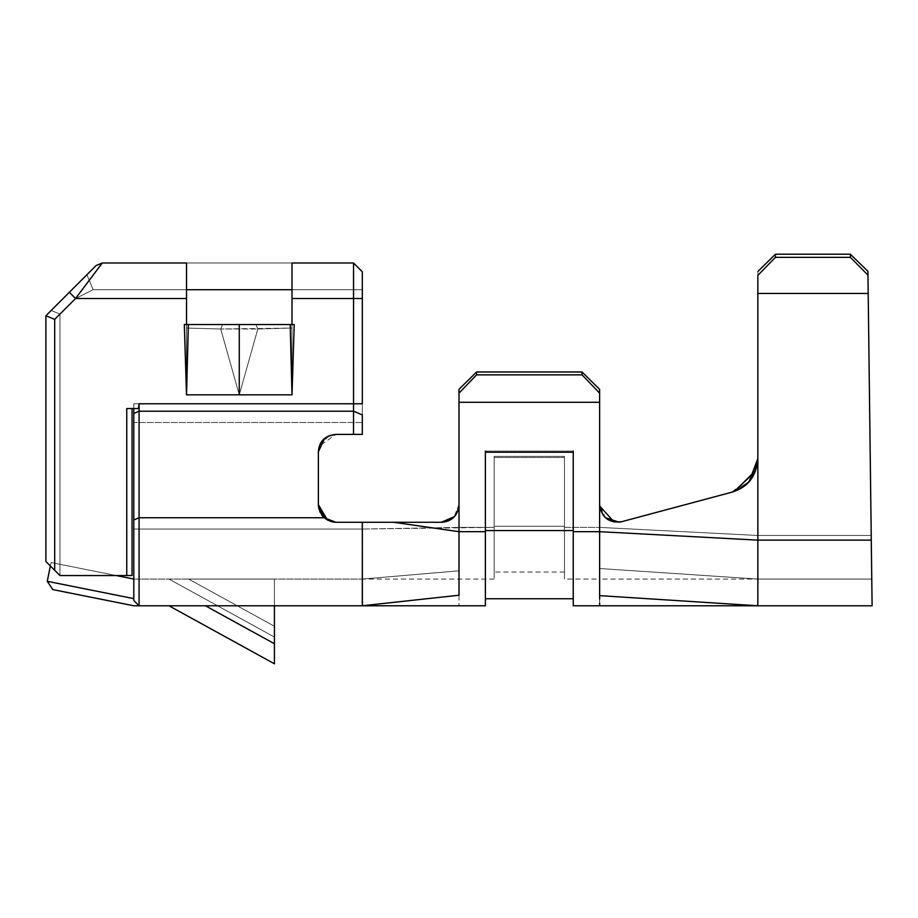 <?xml version="1.0" encoding="UTF-8"?>
<svg xmlns="http://www.w3.org/2000/svg" width="918" height="918" viewBox="0 0 918 918"><rect width="100%" height="100%" fill="white"/><g stroke="black" fill="none" stroke-linecap="round" stroke-linejoin="round"><path stroke-width="0.69" stroke-dasharray="4.59 3.44" d="M133.798 600.51L133.798 408.544L133.798 600.51L139.066 605.777L133.798 605.777L52.796 589.585L47.277 581.312L51.041 562.516L133.798 579.063L133.798 600.51L139.066 605.788L362.312 605.777L139.066 605.777L133.798 600.51L139.066 605.788L133.798 600.51L133.798 598.616L47.277 581.312L133.798 598.616L133.798 600.51L139.066 605.777L139.066 411.207L353.533 411.207L353.533 434.386L335.954 434.386L362.312 434.386L362.312 422.498L133.798 422.498L133.798 598.616L133.798 579.063L362.312 579.063L133.798 579.063L133.798 519.978L139.066 517.752L133.798 519.978M135.508 408.544L133.798 408.544L133.798 529.043L362.312 529.043L494.159 527.391C494.159 594.898 494.159 594.898 494.159 527.391C494.159 594.898 494.159 594.898 494.159 527.391L459 527.391L459 579.063L459 570.824L362.312 579.063L459 570.812L459 579.063L459 570.824L362.323 579.063L133.798 579.063L133.798 422.498L362.312 422.498L362.312 271.785L362.312 434.386L362.312 403.771L362.312 422.498L133.798 422.498L133.798 403.771L362.312 403.771L133.798 403.771L133.798 408.544L138.434 408.544L133.798 408.544L133.798 422.498L362.312 422.498L362.312 403.771L133.798 403.771L133.798 408.544L133.798 403.771L362.312 403.771L362.312 298.511L292.004 298.511L362.312 298.511L292.004 298.511L292.004 328.036L292.004 289.721L292.004 324.524L184.311 324.524L186.526 394.843L186.526 262.996L186.526 394.843L186.526 298.511L186.526 328.036L220.722 329L222.581 324.524L220.733 329L188.293 328.093M367.452 522.285L362.312 522.285L362.312 529.043L133.798 529.043L133.798 579.063L51.041 562.516L47.277 581.312L52.796 589.585L133.798 605.777L139.066 605.777L139.066 517.752L324.169 517.752L139.066 517.752L139.066 403.771L138.434 408.544L126.764 408.544L132.031 408.544L132.031 575.552L59.968 575.552L59.968 314.105L75.551 298.511L93.131 289.721L362.312 289.721L93.131 289.721L86.923 274.712L93.131 289.721L86.923 274.712L96.057 265.566L102.277 262.996L353.533 262.996L362.312 271.785L353.522 262.996L362.312 271.785L362.312 298.511L353.533 298.511L353.533 403.771L139.066 403.771L353.522 403.771L353.522 298.511L292.004 298.511L292.004 262.996L292.004 289.721L353.522 289.721L292.004 289.721L292.004 262.996L292.004 328.036L292.004 298.511L353.533 298.511L353.533 262.996L102.277 262.996L96.057 265.566L45.9 315.735L96.057 265.566L45.9 315.735L45.9 561.483L45.9 315.735L45.9 561.483L59.968 575.552L132.031 575.552L132.031 408.544L126.764 408.544L138.434 408.544L139.066 403.771L139.066 411.207L133.798 413.433L139.066 411.207L353.522 411.207L353.533 403.771L362.323 403.771L353.522 403.771L353.522 411.207L362.323 414.913L353.533 411.207L353.522 434.386L362.312 434.386L335.931 434.386L362.312 434.386L335.954 434.386L362.312 434.386L362.312 271.785L353.533 262.996L353.522 298.511L292.004 298.511L292.004 262.996L353.522 262.996L362.312 271.785L353.533 262.996L102.277 262.996L186.526 262.996L186.526 298.511L75.551 298.511L59.968 314.105L59.968 575.552L132.031 575.552L132.031 408.544L132.031 575.552L132.031 408.544L126.764 408.544L126.764 575.552L59.968 575.552L54.69 570.273L54.69 319.372L75.551 298.511L102.277 262.996L96.057 265.566L86.923 274.712L93.131 289.721L362.312 289.721L93.131 289.721L362.312 289.721L292.004 289.721L292.004 328.036L257.809 329L255.95 324.524L257.809 329L220.722 329L239.265 394.843L292.004 394.843L292.004 328.036L292.004 394.843L290.18 324.524L186.526 324.524L186.526 328.036L186.526 298.511L75.551 298.511L93.131 289.721L86.923 274.712L93.131 289.721L86.923 274.712L69.343 292.291L75.563 298.511L186.526 298.511L186.526 324.524L294.219 324.524L255.95 324.524L257.809 329L239.265 394.843L186.526 394.843L239.265 394.843L220.733 329L292.004 328.036L292.004 394.843L239.265 394.843L257.809 329L292.004 328.036L292.004 324.524M191.116 605.777L274.425 605.777L168.946 605.777L274.425 663.794L274.425 605.777L274.425 637.069L274.425 605.777L205.425 605.777L274.425 605.777L274.425 626.248L188.638 579.063L274.425 579.063L274.425 605.777L274.425 579.063L188.638 579.063L274.425 626.248L188.638 579.063L168.946 579.063L274.425 579.063L274.425 605.777L274.425 579.063L168.946 579.063L274.425 637.069L168.946 579.063L274.425 637.069L168.946 579.063L188.638 579.063L274.425 626.248L274.425 605.777L274.425 643.725L205.425 605.777L274.425 643.725L274.436 660.237M274.425 627.051L274.425 635.038M274.425 636.84L274.425 635.474M274.425 634.705L274.425 626.248M454.571 516.421L459 504.705L459 527.391L459 389.335L476.58 371.985L476.58 374.854L582.046 374.854L582.046 371.985L476.58 371.985L459 389.335L459 531.683L459 527.391L494.159 527.391L494.159 579.063L494.159 456.361L494.159 572.029L494.159 456.361L494.159 527.391L494.159 457.485L564.467 457.485L564.467 527.391C564.467 594.898 564.467 594.898 564.467 527.391C564.467 594.898 564.467 594.898 564.467 527.391L599.626 527.391L564.467 527.391L599.626 527.391L599.626 579.063L599.626 504.705L599.638 595.885M442.545 522.25L444.599 521.998M459 531.683L485.37 531.683L459 531.683L459 595.231L459 504.705C457.83 515.698 451.966 521.55 441.42 522.285L335.954 522.285L441.42 522.285L393.765 522.285L459 531.683L393.765 522.285L441.42 522.285C451.817 521.688 457.68 515.836 459 504.705L454.008 517.029M754.309 473.699L757.843 458.243L757.843 535.481L599.638 527.391L564.467 527.391L564.467 457.485L494.159 457.485L494.159 527.391L459 527.391L459 504.705L454.479 516.536M133.798 579.063L362.312 579.063L362.312 529.043L459 527.402L362.312 529.043L133.798 529.043L362.312 529.043L362.312 522.285L335.931 522.285L327.531 520.127L335.919 522.285L362.312 522.285L335.667 522.285M318.374 505.015L318.374 451.449M330.067 435.384L324.524 438.609M328.747 435.935L319.395 446.022L335.931 434.386M318.374 451.966L318.374 504.705L324.169 517.752L325.603 518.911M362.312 604.388L362.312 522.285L362.312 605.777L459 595.231L362.369 605.777M459 595.231L459 605.777L459 595.231M599.649 599.179L599.638 531.683L573.257 531.683L573.257 605.777L573.257 531.683L599.638 531.683L599.638 504.705C601.715 517.786 609.093 523.444 621.761 521.688L731.784 492.197L749.306 481.514M485.37 531.683L485.37 605.777M573.257 531.683L573.257 452.218L485.37 452.218L485.37 530.547L573.257 530.547L573.257 598.754L573.257 451.094L573.257 605.777M754.252 473.826L731.784 492.209L734.274 491.44L621.761 521.688C609.001 523.34 601.623 517.683 599.626 504.705L599.626 402.291L459 402.291L459 393.145L476.58 374.854L459 393.145L459 389.335L459 504.705L459 389.335L459 504.705L459 402.291L599.626 402.291L599.626 504.705L605.283 517.603M755.571 470.636L757.843 458.243L757.843 540.128L599.638 531.683L757.843 540.128L757.843 458.243L755.284 471.404M564.467 579.063L564.467 456.361L564.467 457.485L494.159 457.485L494.159 456.361L564.467 456.361L494.159 456.361L494.159 526.266C494.159 586.063 494.159 586.063 494.159 526.266C494.159 586.063 494.159 586.063 494.159 526.266L564.467 526.266C564.467 586.063 564.467 586.063 564.467 526.266C564.467 586.063 564.467 586.063 564.467 526.266L564.467 456.361L564.467 526.266L494.159 526.266L494.159 456.361L564.467 456.361L564.467 457.485L564.467 456.361L494.159 456.361L494.159 457.485L564.467 457.485L564.467 579.063L599.626 579.063L599.626 568.517L599.626 579.063L871.767 579.063L871.216 535.481L757.843 535.481L757.843 579.063L871.767 579.063L757.843 579.063L599.626 568.517L757.843 579.063L757.843 535.481L871.216 535.481L757.843 535.481L757.843 579.063L871.767 579.063L867.923 271.303L871.216 535.481L867.923 271.303L850.343 254.206L775.412 254.206L775.412 257.327L850.378 257.327L867.969 275.171L872.1 605.777L867.923 271.303L871.767 579.063L757.843 579.063L599.626 568.517L599.626 504.705L599.626 527.391L757.843 535.481L757.843 458.243L755.17 471.691M734.411 491.382L731.784 492.209L749.008 481.858M564.467 456.361L564.467 572.029L564.467 456.361M599.626 504.705L599.626 389.335L599.626 568.517L757.832 579.063L757.843 535.481L599.626 527.391L757.843 535.481L757.843 271.521L757.843 535.481L871.216 535.481L871.538 560.887M599.626 402.291L599.626 389.335L599.626 402.291M573.257 530.547L573.257 598.754L573.257 530.547L573.257 598.754L573.257 530.547L485.37 530.547L485.37 451.094L573.257 451.094L573.257 452.218L573.257 451.094L485.37 451.094L573.257 451.094L573.257 530.547L573.257 451.094L485.37 451.094L485.37 452.218L573.257 452.218M485.37 452.218L485.37 530.547M318.385 505.29L319.843 511.751M187.306 365.318L186.526 394.843L184.311 324.524L188.351 324.524L186.526 394.843L188.351 324.524L227.962 324.524M226.402 324.524L250.339 324.524M188.236 328.093L186.526 328.036L186.526 394.843L239.265 394.843L186.526 394.843L239.265 394.843L220.722 329L186.526 328.036L220.733 329L222.581 324.524L220.722 329L239.265 394.843L292.004 394.843L239.265 394.843L239.265 324.524L239.265 394.832L292.004 394.843L294.219 324.524L292.004 394.843L290.18 324.524L292.004 394.843L239.265 394.843L257.809 329L239.265 394.843M184.311 324.547L186.526 324.49M95.621 266.013L102.277 262.996L353.533 262.996L292.004 262.996L292.004 289.721L186.526 289.721L186.526 298.511L75.551 298.511L69.343 292.291L51.178 310.456L59.968 314.105L75.563 298.511L54.69 319.372L54.69 570.273L59.968 575.552L59.968 314.105L51.178 310.456L45.9 315.735L45.9 561.483L59.968 575.552L45.9 561.483L54.69 570.273L45.9 561.483L45.9 315.735L54.69 319.372L45.9 315.735L69.343 292.291L75.563 298.511L69.343 292.291L86.694 274.93M186.526 262.996L292.004 262.996L186.526 262.996L186.526 289.721L93.131 289.721L75.551 298.511L59.968 314.105L59.968 575.552L132.031 575.552L59.968 575.552L45.9 561.483L45.9 315.735L51.178 310.456L59.968 314.105L51.178 310.456L69.343 292.291L75.551 298.511L102.277 262.996L96.057 265.566M126.764 575.552L126.764 408.544L132.031 408.544L132.031 575.552L126.764 575.552M133.798 408.544L138.434 408.544M239.265 324.524L290.18 324.524M292.004 394.843L292.004 328.036L220.722 329L257.809 329L255.95 324.524L228.043 324.524M186.526 289.721L93.131 289.721L86.923 274.712L93.131 289.721L75.551 298.511M459 504.705L459 570.824L459 527.391L362.323 529.043L362.312 579.063L459 570.824M362.323 565.649L362.323 538.717M395.807 522.285L406.892 522.285M318.936 509.157L321.392 514.562M325.408 518.762L330.503 521.413M328.001 520.38L323.274 516.891M321.805 515.147L320.118 512.347M332.488 521.94L325.167 518.59M51.041 562.516L116.219 575.552L51.041 562.516M582.046 371.985L582.046 374.854L599.626 393.145L582.046 374.854L476.58 374.854L476.58 371.985L582.046 371.985L599.626 389.335M871.767 579.063L757.832 579.063L757.843 540.128L871.274 540.128L757.843 540.128L757.843 605.777L872.1 605.777M621.761 521.688L614.165 522.067M775.412 254.206L757.843 271.521L757.843 458.243L757.843 271.521L775.412 254.206L850.343 254.206L867.923 271.303L867.969 275.171L850.378 257.327L850.343 254.206L850.366 257.327L775.412 257.327L757.843 275.4L775.412 257.327L775.412 254.206M868.198 293.473L757.843 293.473L868.198 293.473M735.111 604.319L599.638 595.633L599.626 605.777M599.661 603.069L599.626 595.633L712.953 602.919M274.425 663.025L274.425 663.794L168.946 605.777L186.526 605.777M168.946 579.063L274.425 637.069L168.946 579.063M494.159 579.063L362.312 579.063M564.467 572.029L494.159 572.029M362.323 271.785L353.533 262.996L292.004 262.996M292.004 289.721L362.312 289.721M86.923 274.712L93.131 289.721"/><path stroke-width="1.38" d="M325.603 518.911L335.954 522.285L324.169 517.752L139.066 517.752L133.798 519.978L133.798 600.51L133.798 408.544L133.798 519.978L133.798 413.433L139.066 411.207L133.798 413.433L133.798 408.544M139.066 605.777L133.798 600.51L139.066 605.777L133.798 605.777L362.312 605.777L139.066 605.777L139.066 517.752L139.066 605.777L133.798 600.51L133.798 579.063L116.219 575.552L133.798 579.063M205.425 605.777L274.425 643.725L274.425 605.777L274.425 663.794L168.946 605.777L274.425 663.794L274.425 643.725L205.425 605.777L191.116 605.777M274.425 626.248L274.425 627.051M274.425 635.038L274.425 636.84M274.425 635.474L274.425 634.705M319.843 511.751L327.531 520.127L318.374 504.705L324.169 517.752L335.954 522.285L362.323 522.285L362.323 565.649M459 570.824L459 531.683L459 595.231L362.312 605.777L362.312 604.388M599.626 504.911L599.626 389.335L582.046 371.985L599.626 389.335L599.626 504.934M454.008 517.029L441.42 522.285C451.851 521.585 457.715 515.721 459 504.705C457.772 515.744 451.908 521.596 441.42 522.285L367.452 522.285M441.673 522.285L442.545 522.25M444.599 521.998L454.571 516.421M454.479 516.536L441.42 522.285L393.765 522.285L441.42 522.285C452.138 521.355 457.99 515.491 459 504.705L459 531.683L485.37 531.683L485.37 605.777L485.37 531.683L459 531.683L459 402.291L599.626 402.291L599.626 504.705C601.588 517.649 608.967 523.306 621.761 521.688C609.001 523.352 601.623 517.683 599.626 504.705C601.852 517.775 609.231 523.432 621.761 521.688C608.806 523.237 601.439 517.58 599.626 504.705L599.626 393.145L599.626 402.291L459 402.291L459 504.934M485.37 531.683L485.37 452.218L485.37 605.777L362.312 605.777L362.312 522.285L393.765 522.285L459 531.683L393.765 522.285L362.323 522.285L362.369 605.777M328.747 435.935L335.954 434.386C324.834 435.889 318.971 441.742 318.374 451.966C319.016 441.386 324.88 435.522 335.954 434.386L330.067 435.384M324.524 438.609L318.374 451.851M318.374 451.449L319.407 446.01L318.374 451.954L318.374 504.705L318.374 451.966C319.016 441.386 324.88 435.522 335.954 434.386C324.88 435.522 319.016 441.386 318.374 451.966C319.016 441.386 324.88 435.522 335.954 434.386L362.312 434.386L362.323 414.913L362.312 434.386L335.954 434.386M599.638 595.885L599.649 599.179M573.257 531.683L573.257 452.218L573.257 605.777L573.257 531.683L599.638 531.683L757.843 540.128L757.843 275.4L775.412 257.327L775.412 254.206L850.343 254.206L850.378 257.327L867.969 275.171L872.1 605.777L757.843 605.777L599.638 595.633L599.638 531.683L573.257 531.683L573.257 605.777L599.626 605.777L599.661 603.069M573.257 451.094L573.257 530.547L485.37 530.547L573.257 530.547M749.306 481.514L754.309 473.699M605.283 517.603L619.007 522.193M619.202 522.17L621.589 521.722M749.008 481.858L757.832 458.667M459 389.335L476.58 371.985L582.046 371.985L582.046 374.854L599.626 393.145L599.626 389.335L599.626 393.145L582.046 374.854L476.58 374.854L459 393.145L459 402.291L459 389.335L459 393.145L476.58 374.854L476.58 371.985L459 389.335M599.626 389.335L582.046 371.985L476.58 371.985L476.58 374.854L582.046 374.854L582.046 371.985M485.37 452.218L573.257 452.218L485.37 452.218M599.626 605.777L757.843 605.777L757.843 540.128L757.843 605.777L872.1 605.777L871.274 540.128L757.843 540.128L599.638 531.683L599.626 504.705L599.638 595.633L757.843 605.777L757.832 579.063M485.37 530.547L485.37 451.094M362.323 605.777L459 595.231L459 531.683M133.798 519.978L139.066 517.752L139.066 403.771L138.434 408.544L135.508 408.544M139.066 403.771L139.066 411.207L353.522 411.207L353.522 403.771L139.066 403.771L353.533 403.771L353.533 298.511L292.004 298.511L292.004 324.524L294.219 324.524L292.004 394.843L186.526 394.843L184.311 324.524L186.526 324.524L186.526 298.511L75.551 298.511L54.69 319.372L54.69 570.273L59.968 575.552L126.764 575.552L126.764 408.544L138.434 408.544L139.066 403.771M184.311 324.524L186.526 394.843L188.351 324.524L186.526 324.524L292.004 324.524L292.004 298.511L353.522 298.511L353.522 262.996L292.004 262.996L292.004 298.511L292.004 262.996L353.533 262.996L353.533 298.511L362.312 298.511L362.312 271.785L353.533 262.996L362.312 271.785L362.323 403.771L353.533 403.771L353.533 411.207L362.323 414.913L353.522 411.207L353.522 434.386L353.533 411.207L139.066 411.207L139.066 517.752L324.169 517.752L318.374 504.705L325.167 518.59M138.434 408.544L126.764 408.544L126.764 575.552L132.031 575.552L59.968 575.552L45.9 561.483L45.9 315.735L69.343 292.291L45.9 315.735L54.69 319.372L75.563 298.511L69.343 292.291L96.057 265.566L69.343 292.291L75.551 298.511L102.277 262.996L96.057 265.577L102.277 262.996L186.526 262.996L102.277 262.996L75.551 298.511L186.526 298.511L186.526 262.996L186.526 324.524L226.402 324.524M353.522 403.771L362.323 403.771L362.323 298.511L353.533 298.511L353.522 403.771M362.323 538.717L362.312 522.285L395.807 522.285M75.551 298.511L186.526 298.511L75.551 298.511L69.343 292.291L86.877 274.757M290.18 324.524L239.265 324.524L239.265 394.843L186.526 394.843L292.004 394.843L294.219 324.524L290.18 324.524L292.004 394.843M239.265 394.832L239.265 324.524L188.351 324.524L187.306 365.318M250.339 324.524L292.004 324.524M292.004 289.721L186.526 289.721L292.004 289.721M186.526 262.996L102.277 262.996M45.9 561.483L54.69 570.273L54.69 319.372L45.9 315.735L45.9 561.483M132.031 575.552L132.031 408.544L132.031 575.552M228.043 324.524L186.526 324.524M227.962 324.524L239.265 324.524M86.694 274.93L95.621 266.013M406.892 522.285L440.869 522.285M318.385 505.29L318.936 509.157M321.392 514.562L325.408 518.762M330.503 521.413L335.69 522.285M335.667 522.285L328.001 520.38M323.274 516.891L321.805 515.147M320.118 512.347L318.374 505.015M335.954 522.285L332.488 521.94M133.798 598.616L47.277 581.312L52.796 589.585L133.798 605.777L52.796 589.585L47.277 581.312L50.352 565.936L47.277 581.312L133.798 598.616M757.843 458.243L757.843 540.128L871.274 540.128L868.198 293.473L757.843 293.473L757.843 458.243C756.719 476.006 748.032 487.332 731.784 492.209L621.761 521.688L731.784 492.209C748.044 486.85 756.73 475.535 757.843 458.243L754.252 473.826M755.284 471.404L734.274 491.44L755.17 471.691M734.411 491.382L755.571 470.636M757.843 275.4L757.843 293.473L868.198 293.473L867.923 271.303L850.343 254.206L867.923 271.303L867.969 275.171L850.378 257.327L775.412 257.327L757.843 275.4M775.412 254.206L757.843 271.521L775.412 254.206L775.412 257.327L850.378 257.327L850.366 254.206L775.412 254.206M871.538 560.887L871.767 579.063M614.165 522.067L599.672 505.956M712.953 602.919L735.111 604.319M274.436 660.237L274.425 663.025M186.526 605.777L204.703 605.788M168.946 605.777L274.425 663.794M485.37 598.754L573.257 598.754M362.312 271.785L353.533 262.996L292.004 262.996M757.843 605.777L872.1 605.777"/></g></svg>
